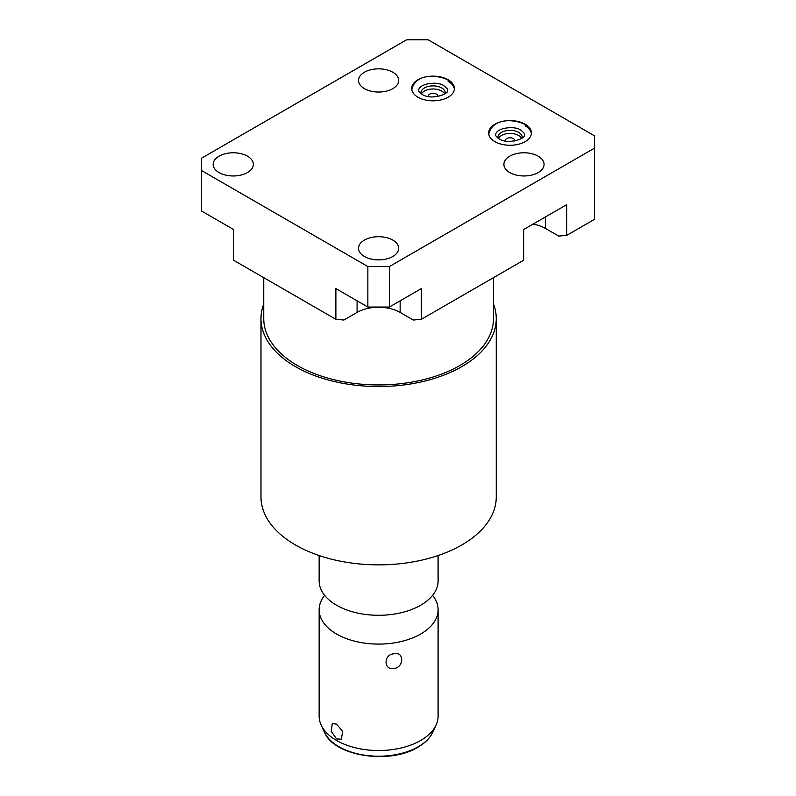 <?xml version="1.0" encoding="UTF-8"?>
<svg xmlns="http://www.w3.org/2000/svg" width="796" height="796" viewBox="0 0 796 796"><rect width="100%" height="100%" fill="white"/><g stroke="black" fill="none" stroke-linecap="round" stroke-linejoin="round"><path stroke-width="1.19" d="M335.882 319.305L335.882 288.58L367.851 307.037L389.383 307.037L421.353 288.58L421.353 319.305L413.343 320.022L400.149 312.4A30.457 17.582 180 0 0 378.617 307.256A30.457 17.582 180 0 0 357.086 312.4L343.892 320.022L335.882 319.305L233.586 260.242L233.586 229.527L201.627 211.069L201.627 170.583L367.851 266.551L389.383 266.551L594.373 148.205L594.373 135.768L428.149 39.8L406.617 39.8L201.627 158.145L201.627 170.583M533.012 224.114A30.457 17.582 180 0 1 545.519 228.482L558.712 236.094L566.712 235.377L594.373 219.407L594.373 148.205M514.624 140.992A4.667 2.696 0 0 0 514.713 140.474A4.667 2.696 0 0 0 513.35 138.564A4.667 2.696 0 0 0 508.266 137.987A4.667 2.696 0 0 0 505.39 140.474A4.667 2.696 0 0 0 505.48 140.992M521.678 138.375A12.179 7.035 0 0 0 518.664 135.499A12.179 7.035 0 0 0 498.425 138.375M444.695 93.928A12.179 7.035 0 0 0 441.68 91.052A12.179 7.035 0 0 0 421.432 93.928M437.641 96.545A4.667 2.696 0 0 0 437.73 96.017A4.667 2.696 0 0 0 436.357 94.117A4.667 2.696 0 0 0 431.273 93.53A4.667 2.696 0 0 0 428.397 96.017A4.667 2.696 0 0 0 428.487 96.545M522.176 138.026A12.179 7.035 0 0 0 522.236 137.36A12.179 7.035 0 0 0 518.664 132.385A12.179 7.035 0 0 0 505.39 130.862A12.179 7.035 0 0 0 497.868 137.36A12.179 7.035 0 0 0 497.928 138.026M445.193 93.57A12.179 7.035 0 0 0 445.243 92.913A12.179 7.035 0 0 0 441.68 87.938A12.179 7.035 0 0 0 428.397 86.416A12.179 7.035 0 0 0 420.885 92.913A12.179 7.035 0 0 0 420.935 93.57M448.168 79.759A21.363 12.338 0 0 0 424.885 77.083A21.363 12.338 0 0 0 411.691 88.485A21.363 12.338 0 0 0 417.95 97.212A21.363 12.338 0 0 0 441.243 99.878A21.363 12.338 0 0 0 454.426 88.485A21.363 12.338 0 0 0 448.168 79.759M454.387 89.281A21.363 12.338 0 0 0 448.168 81.351M219.049 172.563A20.079 11.592 180 0 1 213.169 164.364A20.079 11.592 180 0 1 225.566 153.658A20.079 11.592 180 0 1 247.456 156.165A20.079 11.592 180 0 1 253.337 164.364A20.079 11.592 180 0 1 240.939 175.08A20.079 11.592 180 0 1 219.049 172.563M364.419 256.491A20.079 11.592 180 0 1 358.538 248.292A20.079 11.592 180 0 1 370.936 237.576A20.079 11.592 180 0 1 392.816 240.094A20.079 11.592 180 0 1 398.697 248.292A20.079 11.592 180 0 1 386.299 258.999A20.079 11.592 180 0 1 364.419 256.491M364.419 88.645A20.079 11.592 180 0 1 358.538 80.446A20.079 11.592 180 0 1 370.936 69.73A20.079 11.592 180 0 1 392.816 72.247A20.079 11.592 180 0 1 398.697 80.446A20.079 11.592 180 0 1 386.299 91.152A20.079 11.592 180 0 1 364.419 88.645M509.778 172.563A20.079 11.592 180 0 1 503.898 164.364A20.079 11.592 180 0 1 516.296 153.658A20.079 11.592 180 0 1 538.186 156.165A20.079 11.592 180 0 1 544.066 164.364A20.079 11.592 180 0 1 531.668 175.08A20.079 11.592 180 0 1 509.778 172.563M525.161 124.216A21.363 12.338 0 0 0 501.878 121.539A21.363 12.338 0 0 0 488.684 132.932A21.363 12.338 0 0 0 494.943 141.658A21.363 12.338 0 0 0 518.226 144.335A21.363 12.338 0 0 0 531.42 132.932A21.363 12.338 0 0 0 525.161 124.216M421.353 319.305L523.649 260.242L523.649 229.527L566.712 204.662L566.712 235.377M367.851 307.037L367.851 266.551M389.383 307.037L389.383 266.551M531.37 133.728A21.363 12.338 0 0 0 525.161 125.808M493.49 277.655L493.49 318.619A114.873 66.327 180 0 1 459.849 365.513A114.873 66.327 180 0 1 334.658 379.891A114.873 66.327 180 0 1 263.745 318.619L263.745 277.655M493.49 303.992A117.639 67.919 180 0 1 496.256 318.619A117.639 67.919 180 0 1 461.799 366.648A117.639 67.919 180 0 1 333.604 381.364A117.639 67.919 180 0 1 260.979 318.619A117.639 67.919 180 0 1 263.745 303.992M496.256 318.619L496.256 496.943A117.639 67.919 180 0 1 461.799 544.971A117.639 67.919 180 0 1 333.604 559.697A117.639 67.919 180 0 1 260.979 496.943L260.979 318.619M319.136 555.538L319.136 580.941A59.481 34.347 0 0 0 327.882 598.871A59.481 34.347 0 0 0 420.676 605.229A59.481 34.347 180 0 0 429.352 598.871A59.481 34.347 180 0 0 438.099 580.941L438.099 555.538M432.616 595.348A59.481 34.347 180 0 1 438.099 609.746A59.481 34.347 180 0 1 420.676 634.034A59.481 34.347 0 0 1 355.852 641.476A59.481 34.347 0 0 1 319.136 609.746A59.481 34.347 0 0 1 324.619 595.348M319.136 609.746L319.136 716.181A59.481 34.347 0 0 0 321.136 725.017A59.481 34.347 0 0 0 363.175 749.344A59.481 34.347 0 0 0 420.676 740.469A59.481 34.347 0 0 0 436.099 725.017A59.481 34.347 0 0 0 438.099 716.181L438.099 609.746M394.01 653.775C404.298 651.148 404.288 667.217 394.01 668.54C383.393 670.441 383.413 654.372 394.01 653.775M336.559 724.151L342.678 731.325L341.325 739.225L336.559 738.917L331.226 731.305L332.28 723.554L336.559 724.151M357.086 312.4L357.086 300.828M400.149 312.4L400.149 300.828M545.519 228.482L545.519 216.9M432.795 732.171C429.999 738.061 425.024 743.076 417.87 747.215C389.811 764.727 333.962 756.379 324.44 732.171A56.068 32.367 0 0 0 364.061 755.106A56.068 32.367 0 0 0 418.268 746.728A56.068 32.367 180 0 0 432.795 732.171L436.099 725.017M447.481 90.077C448.317 89.908 447.143 88.475 443.979 85.779C438.019 81.003 419.562 83.242 418.646 90.077C418.417 91.202 419.582 92.634 422.149 94.376C431.094 100.684 450.108 93.769 447.481 90.077M454.426 90.077C454.516 86.207 452.188 82.764 447.452 79.769C436.138 74.167 414.845 73.809 411.691 90.077M524.474 134.524C525.3 134.355 524.136 132.922 520.962 130.226C515.012 125.45 496.545 127.688 495.629 134.524C495.41 135.648 496.575 137.081 499.132 138.822C508.087 145.131 527.101 138.225 524.474 134.524M531.42 134.524C531.499 130.653 529.171 127.221 524.445 124.216C513.122 118.614 491.829 118.256 488.684 134.524M324.44 732.171L321.136 725.017"/></g></svg>
